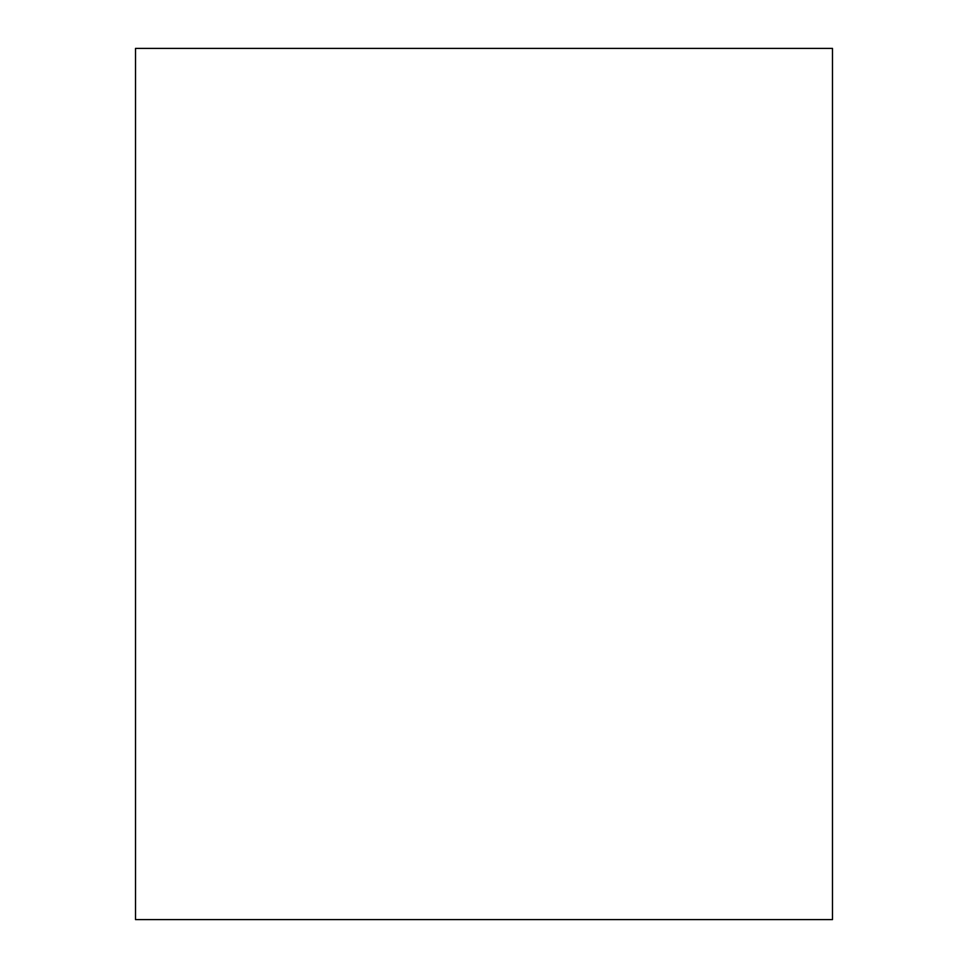 <?xml version="1.0" encoding="UTF-8"?>
<svg xmlns="http://www.w3.org/2000/svg" width="968" height="968" viewBox="0 0 968 968"><rect width="100%" height="100%" fill="white"/><g stroke="black" fill="none" stroke-linecap="round" stroke-linejoin="round"><path stroke-width="1.45" d="M135.52 919.6L832.48 919.6L135.52 919.6L135.52 48.4L135.52 919.6M832.48 48.4L135.52 48.4L832.48 48.4L832.48 919.6"/></g></svg>
